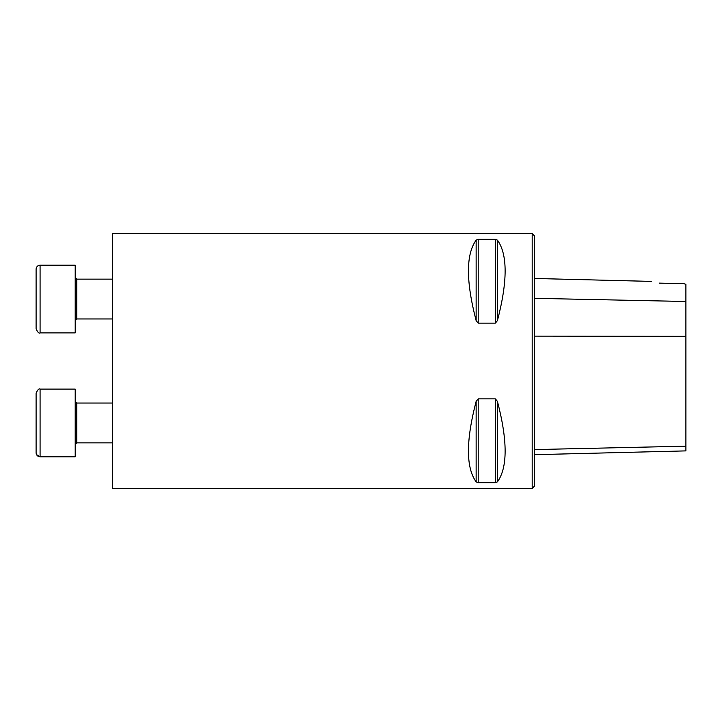 <?xml version="1.0" encoding="UTF-8"?>
<svg xmlns="http://www.w3.org/2000/svg" width="722" height="722" viewBox="0 0 722 722"><rect width="100%" height="100%" fill="white"/><g stroke="black" fill="none" stroke-linecap="round" stroke-linejoin="round"><path stroke-width="1.08" d="M112.442 233.567L112.442 488.433L532.186 488.433L532.186 233.567L112.442 233.567M476.141 240.128L476.141 320.631C465.88 281.228 465.88 254.397 476.141 240.128L478.208 239.325L495.364 239.325L497.431 240.128C507.692 254.397 507.692 281.228 497.431 320.631L495.364 323.122L478.208 323.122L476.141 320.649M495.364 398.878L497.431 401.369C507.692 440.772 507.692 467.603 497.431 481.872L495.364 482.675L478.208 482.675L476.141 481.872C465.88 467.603 465.88 440.772 476.141 401.369L478.208 398.878L495.364 398.878L495.364 482.675M534.569 454.689L685.9 450.889L685.9 284.242L683.508 283.638L659.186 283.123M659.222 283.132C649.141 280.876 649.141 280.876 659.222 283.132M532.186 233.567L534.569 235.959L534.569 486.041L532.186 488.433M36.1 452.82L36.1 393.084C37.724 389.654 39.051 388.328 40.08 389.104L40.08 456.8C37.661 456.566 36.335 455.239 36.1 452.82L36.136 453.371M40.08 265.2L40.08 332.896C39.051 333.672 37.724 332.346 36.1 328.916L36.1 269.18C36.362 266.743 37.688 265.416 40.08 265.2L75.205 265.2L75.205 332.896L40.08 332.896C39.051 333.672 37.724 332.346 36.1 328.916M39.304 265.272L38.735 265.434M38.212 265.669L37.752 265.958M36.84 266.878L36.488 267.474M36.326 267.862L36.145 268.566M112.442 279.134L76.803 279.134L75.205 277.546L76.803 279.134L76.803 318.962L75.205 320.55L76.803 318.962L112.442 318.962L76.803 318.962M36.1 289.721L36.1 308.375M112.442 403.038L76.803 403.038L76.803 442.866L112.442 442.866L76.785 442.866L75.205 444.454M75.205 456.8L40.08 456.8L75.205 456.8L75.205 389.104L40.08 389.104M685.9 301.489L534.569 298.321M685.9 336.326L534.569 336.127M685.9 446.178L534.569 449.58M497.431 320.631L497.431 240.128M495.364 323.122L495.364 239.325M478.208 323.122L478.208 239.325M476.141 481.872L476.141 401.369M478.208 482.675L478.208 398.878M497.431 481.872L497.431 401.369M651.298 281.399L534.569 278.466M40.08 456.8L36.515 454.589M76.415 442.911L75.837 443.191M75.467 443.588L75.223 444.247M75.205 332.896L40.08 332.896M76.803 403.038L75.205 401.45"/></g></svg>
